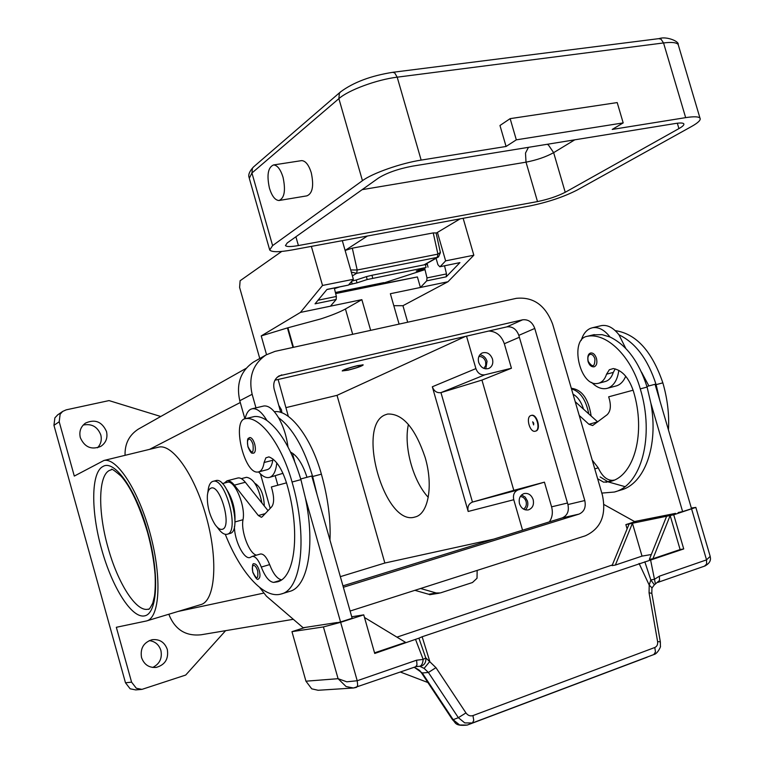 <?xml version="1.0" encoding="UTF-8"?>
<svg xmlns="http://www.w3.org/2000/svg" width="764" height="764" viewBox="0 0 764 764"><rect width="100%" height="100%" fill="white"/><g stroke="black" fill="none" stroke-linecap="round" stroke-linejoin="round"><path stroke-width="1.15" d="M356.817 365.937L361.926 365.364C360.293 366.567 355.871 368.067 348.671 369.891L343.647 370.635C344.048 369.652 348.441 368.086 356.817 365.937M357.409 365.65L363.225 364.886C362.002 366.147 356.96 367.904 348.097 370.168L342.205 370.941C343.428 369.68 348.489 367.923 357.409 365.65M286.099 407.594L337.029 395.341L465.534 336.38M337.029 395.341L384.846 563.03L340.352 576.658M493.63 539.155L384.846 563.03M522.557 530.187L513.761 499.732C512.787 494.824 514.248 491.548 518.145 489.886L544.436 482.16L551.589 506.838C553.069 512.501 552.334 517.514 549.364 521.879M468.17 511.469L432.319 386.775C434.009 391.197 436.893 393.145 440.962 392.62L472.458 502.082C468.685 503.677 467.262 506.809 468.17 511.469L513.761 499.732M466.527 336.15L475.896 368.601C477.681 373.262 480.68 375.325 484.882 374.79L511.441 368.248L481.941 380.09L513.8 490.354L472.458 502.082L518.145 489.886M425.147 457.445C433.551 485.656 428.327 514.172 415.062 516.999L414.986 517.018C384.741 527.074 355.556 424.717 385.696 414.661L387.673 414.04C402.628 413.41 415.119 427.878 425.147 457.445M428.251 497.326C412.971 481.072 403.478 446.166 408.415 424.44M420.601 588.5L436.196 592.979L440.379 592.921L472.477 582.521L477.022 578.252L477.156 570.412M436.196 592.979L428.661 594.258L430.676 594.545L429.616 594.726L439.271 593.179M428.661 594.258L414.9 590.324M225.609 630.672L185.7 675.051L141.951 689.376L136.317 688.249L131.58 682.156L125.477 682.777L130.157 688.803L135.744 689.911L141.464 689.424M292.975 347.429L287.426 327.918L320.851 318.903C331.853 315.284 340.047 311.979 345.443 308.981L361.859 299.65L370.655 330.354M168.815 614.246C174.889 629.584 185.681 636.422 201.209 634.76L293.328 619.308M157.957 447.312L158.874 447.093C173.056 443.741 195.746 476.736 206.987 519.434C218.408 562.084 214.885 601.297 200.693 604.639L146.535 620.951L116.329 627.292L131.58 682.156M167.316 649.476C168.777 658.902 165.072 664.881 156.209 667.421C148.99 667.917 144.1 664.623 141.531 657.546C140.079 648.426 143.575 642.486 152.017 639.726C159.523 638.905 164.623 642.152 167.316 649.476M152.676 667.459C159.647 663.973 162.388 658.301 160.898 650.451C158.979 644.663 155.102 641.378 149.257 640.604M146.535 620.951C159.695 617.942 162.111 578.319 150.479 534.829C139.01 491.3 117.083 457.369 103.952 460.472L74.299 476.077L59.2 421.776L60.127 414.231L62.667 411.424L66.181 409.848L109.032 400.594L160.755 416.495M57.749 414.833L54.874 417.86L53.948 425.319L125.477 682.777M139.392 428.537L138.36 429.12C129.135 435.088 124.704 443.817 125.067 455.325M106.492 431.507C107.886 437.848 106.005 442.805 100.829 446.367C91.46 450.168 84.623 447.255 80.315 437.638C78.959 431.545 80.678 426.704 85.472 423.103C95.003 418.853 102.004 421.652 106.492 431.507M97.515 447.78C100.905 444.171 101.994 439.873 100.781 434.897C97.515 426.694 91.651 423.409 83.2 425.051M254.775 483.201C260.639 486.821 263.819 494.423 264.315 506.016M278.125 379.469L288.343 416.409M484.882 374.79L440.962 392.62L481.941 380.09M513.8 490.354L544.436 482.16M488.779 331.041C496.237 331.385 501.423 335.625 504.336 343.743L511.441 368.248M531.333 415.415L531.563 415.349C536.977 413.63 541.37 429.702 535.86 431.049L535.631 431.106M530.894 415.54L531.123 415.473C536.538 413.754 540.931 429.817 535.421 431.163L535.249 431.211C529.853 432.949 525.422 417.001 530.894 415.54M533.167 499.646C534.179 504.813 532.623 508.213 528.478 509.874C524.276 510.486 521.277 508.442 519.501 503.734C518.489 498.625 520.017 495.225 524.085 493.544C528.335 492.866 531.362 494.9 533.167 499.646M525.355 509.865C527.647 507.582 528.354 504.651 527.475 501.079L525.202 497.106L521.554 494.967M523.512 509.101C525.985 507.42 526.835 504.889 526.081 501.499C525.011 498.434 523.092 496.762 520.303 496.504M492.484 359.013C493.449 363.435 492.245 366.577 488.874 368.429C484.214 369.68 480.814 367.646 478.656 362.346C477.691 357.972 478.866 354.849 482.17 352.987C486.859 351.66 490.297 353.675 492.484 359.013M485.78 368.888L487.06 361.296C485.751 357.504 483.354 355.336 479.868 354.792M483.879 368.401L485.732 365.459L485.646 361.639C484.357 358.125 482.103 356.416 478.885 356.492M278.755 405.331L281.496 409.848L281.859 412.808M342.96 585.854L562.189 517.906C567.356 515.604 569.256 511.154 567.919 504.555L518.832 335.358C516.445 329.103 512.443 326.276 506.819 326.887L274.944 380.205M254.746 361.343L253.543 362.031C240.622 370.932 236.028 383.834 239.772 400.728L244.881 418.806M260.457 473.909L270.198 508.375M280.77 412.426L274.171 389.172C272.872 383.289 274.515 378.858 279.089 375.878L522.614 319.81C528.296 319.199 532.355 322.083 534.771 328.444L584.785 500.535C586.15 507.248 584.231 511.775 579.016 514.105L343.361 587.277M294.57 461.084L292.86 455.058M255.969 407.861L252.139 394.3C248.31 377.091 252.951 363.97 266.063 354.926L275.05 351.364L516.378 298.332C533.406 296.671 545.506 305.323 552.678 324.27L602.414 495.148C606.559 515.117 600.867 528.669 585.319 535.812L350.113 611.047M277.857 485.197L275.221 475.876M532.709 421.785L533.616 424.908L532.709 421.785M533.396 422.54L533.797 423.924L533.396 422.54M597.639 478.732L603.636 482.179L610.541 481.425C634.244 475.934 646.172 432.835 633.413 391.158C628.906 377.779 622.221 370.244 613.339 368.554L609.357 369.738L606.568 374.159C604.868 379.297 602.118 382.353 598.308 383.327L597.228 383.509C579.475 386.374 569.352 338.863 587.229 336.303L587.697 336.217C606.74 332.722 631.093 356.291 640.28 388.876C654.882 436.55 641.197 485.684 614.294 492.045L601.812 493.095M590.486 353.083L590.868 352.978C593.275 352.806 595.146 354.611 596.464 358.392C597.448 362.91 596.674 365.717 594.125 366.806C591.374 367.064 589.35 365.287 588.051 361.477C587.287 356.416 588.223 353.579 590.868 352.978M615.192 368.878L613.301 372.421C611.582 377.55 608.812 380.606 604.983 381.589L598.795 383.203M581.213 340.438C583.037 334.279 586.112 330.258 590.457 328.358L592.52 327.727C598.584 326.763 604.419 329.847 610.006 337C626.585 345.051 638.952 361.744 647.089 387.061L650.871 403.211C658.788 445.832 644.482 484.07 620.855 490.039L615.087 491.806M618.83 370.339C617.503 379.87 613.855 385.791 607.905 388.122L606.807 388.437C601.679 389.459 596.617 387.443 591.613 382.382M607.418 388.274L616.758 385.782C620.645 384.397 623.634 381.207 625.726 376.232M592.52 327.727L601.44 325.607C607.533 324.633 613.377 327.699 618.974 334.813L625.773 348.432M601.44 325.607L600.619 325.808M593.332 334.833L602.061 334.651L610.006 337M592.205 460.071L598.25 467.845C602.08 476.201 606.845 480.365 612.547 480.336L614.141 480.107M615.23 330.631C636.106 333.725 651.979 351.125 662.846 382.84C667.488 398.932 669.359 414.642 668.443 429.951M624.914 486.62L608.345 481.95M607.915 481.731L600.122 476.908M573.029 394.186C577.737 396.831 581.242 401.835 583.534 409.179M571.491 388.895C580.258 391.493 586.007 399.82 588.738 413.868M571.31 388.284C581.91 389.544 588.519 398.789 591.145 416.036M618.974 334.813C635.619 342.807 647.996 359.424 656.114 384.645L659.886 400.737L655.054 384.282L646.917 386.46M648.884 385.935L641.521 372.135M579.217 415.454L588.929 424.268L592.654 425.529L607.008 414.833C610.379 411.662 611.2 406.563 609.462 399.543L608.669 396.822L633.117 390.194M597.725 421.948L575.216 401.702M650.871 403.211L682.624 511.603L691.544 508.719L659.886 400.737M682.624 511.603L678.145 512.529M675.567 513.36L634.54 521.535L603.99 504.555M241.338 478.646L246.438 477.309C253.333 478.226 258.509 486.811 261.957 503.065M293.156 453.615L292.602 456.442M274.362 411.72L274.448 411.71C289.461 409.294 311.196 437.294 321.396 474.167C327.995 497.899 330.85 519.883 329.972 540.119M263.15 406.152L263.781 405.999C268.517 405.397 273.436 409.303 278.535 417.698C292.497 428.002 303.881 447.608 312.657 476.507L317.117 494.814L352.156 618.248L340.553 621.991L305.399 498.032C315.58 546.365 307.586 587.382 289.47 591.451L281.037 594.039M306.985 477.29C302.639 463.891 297.186 455.506 290.616 452.135M282.976 473.317L269.596 477.357M234.452 526.348C234.195 540.138 243.907 559.764 250.009 557.529L252.216 556.393C255.348 556.154 258.375 559.716 261.298 567.06C265.07 576.715 269.176 581.824 273.627 582.397L277.112 581.891C295.229 578.377 300.777 531.658 286.825 483.918C282.021 468.571 276.043 459.556 268.899 456.882L265.872 457.846L264.086 462.507C263.227 468.074 261.345 471.226 258.452 471.961L257.621 472.056C243.983 473.604 231.664 420.028 245.397 418.682L254.422 416.533C258.289 416.151 262.463 417.478 266.932 420.515C261.861 412.082 256.981 408.148 252.301 408.73L250.726 409.256C248.071 410.65 246.199 413.811 245.11 418.739M258.585 471.923C262.329 476.239 265.843 478.092 269.129 477.481L269.959 477.233C273.703 475.638 275.976 470.853 276.778 462.888M273.006 459.049L272.777 460.262C271.898 465.82 269.988 468.972 267.056 469.707L258.452 471.961M245.397 418.682L245.76 418.624C260.323 416.323 281.763 444.743 292.049 482.017C308.026 536.672 301.608 589.932 281.047 594.029C263.962 599.224 240.373 572.628 225.294 534.322M226.602 489.342C232.581 498.863 235.36 509.235 234.959 520.465M254.288 563.861C256.16 563.861 257.831 566.105 259.292 570.612C260.39 575.158 260.142 577.89 258.538 578.797C257.544 580.573 255.634 578.405 252.788 572.284C252.034 565.637 252.54 562.839 254.288 563.861L254.288 563.861M249.513 437.638L249.799 437.543C251.671 437.571 253.304 439.739 254.689 444.056C255.883 449.175 255.529 452.221 253.638 453.214C252.368 452.345 251.891 455.955 247.966 446.835C246.39 436.206 249.074 438.717 249.799 437.543M222.381 483.602L227.414 482.285C234.624 479.649 245.817 506.331 243.009 519.721C240.66 531.228 249.37 554.091 256.561 555.132M215.572 480.671L215.897 480.594C228.13 476.402 242.761 530.999 230.05 533.444L227.051 534.284C224.205 534.829 221.102 532.699 217.75 527.905L216.966 526.921M207.712 493.267L208.047 490.985C208.582 485.78 210.062 482.619 212.478 481.511L213.137 481.31C225.323 477.128 239.972 531.782 227.309 534.217M222.353 529.271C220.108 529.872 217.644 528.239 214.932 524.381C209.517 515.442 206.996 505.835 207.369 495.569C207.779 491.519 208.925 489.075 210.807 488.225C220.07 483.278 232.418 527.122 222.353 529.271M266.932 420.515C280.789 430.915 292.115 450.617 300.921 479.649L305.399 498.032M260.39 554.024L260.514 553.986C263.675 553.747 266.722 557.281 269.644 564.606C273.178 573.707 277.122 578.778 281.458 579.838M278.535 417.698C283.368 426.226 286.529 435.977 287.99 446.93M300.72 478.961L311.769 476.01L317.117 494.814M691.344 508.05L695.775 507.42L673.724 514.783L683.723 548.934L422.139 636.756L418.911 638.179L425.901 658.32C426.006 663.066 423.953 665.721 419.751 666.294L424.096 668.385L428.403 672.482L458.352 717.692L464.77 722.906L472.429 722.973L653.841 654.547L655.474 651.95L654.796 647.5L472.945 715.591C470.213 716.393 467.883 715.505 465.954 712.917L435.948 667.65L425.825 657.899L423.18 659.428L416.59 660.201L357.218 680.743L340.648 622.316L323.43 626.929L338.08 678.69L346.073 686.54L353.493 688.001L356.492 687.371L357.676 685.404L357.218 680.743L346.78 681.803L338.08 678.69L305.944 681.192L311.722 688.832L318.13 690.274L352.892 688.049M340.648 622.316L363.75 614.858L351.736 616.758M305.151 627.435L291.963 631.656L323.43 626.929M337.048 622.536L303.136 627.741L266.407 596.168L259.684 587.487M291.963 631.656L305.944 681.192M364.504 617.503L405.569 642.362L374.551 652.848M418.911 638.179L374.723 653.459L363.75 614.858M286.51 482.838L271.363 486.974L272.232 490.058C274.238 498.023 274.066 503.61 271.688 506.809L262.186 516.798L261.383 517.285L258.347 515.528L234.357 485.15C231.702 481.845 229.267 480.403 227.051 480.814L224.196 483.134M227.051 480.814L237.957 477.977C240.192 477.548 242.646 478.98 245.32 482.265L268.03 510.658M335.062 623.176L340.553 621.991M683.723 548.934L680.122 549.555L652.914 558.751L670.162 515.519L680.122 549.555M651.31 554.521L642.018 556.116L615.364 565.064L632.439 523.264L666.619 516.244L649.381 559.344L652.914 558.751M627.11 528.898L625.859 524.62L629.135 523.942L612.079 565.608L615.364 565.064M396.946 637.138L612.336 564.978M666.619 516.244L673.724 514.783M629.135 523.942L632.439 523.264L642.018 556.116M625.859 524.62L637.138 521M709.937 555.495L710.138 556.402L706.538 559.869L659.37 576.19L654.586 579.217L650.823 579.962L649.209 585.062L649.066 592.778L657.594 641.54C657.957 644.472 657.021 646.459 654.796 647.5M647.175 657.193L467.253 725.065L459.651 724.998L453.272 719.822L422.244 672.96L421.661 673.103C419.627 671.26 422.043 671.155 414.098 667.306M435.948 667.65L428.403 672.482L422.244 672.96L414.222 667.259M472.945 715.591L473.756 720.337L472.429 722.973L467.196 725.084M651.845 593.37L649.066 592.778M400.451 672.062L427.897 682.529M644.826 561.788L650.823 579.962L654.385 584.794L655.302 584.068M639.076 563.431L649.209 585.062L651.94 587.85L651.816 593.236L660.373 642.018M424.096 668.385L429.798 661.471L422.139 636.756M651.864 588.156L654.376 584.794M259.76 358.507L239.609 287.426L240.116 280.741L281.715 251.442M407.689 322.217L402.943 305.705L393.804 305.695M399.094 324.108L390.366 293.72L447.971 281.744L473.833 255.224L463.146 218.294M447.971 281.744L402.943 305.705M287.426 327.918L261.221 335.931L300.424 312.419L361.859 299.65M261.221 335.931L266.531 354.658M311.359 246.38L322.523 285.459L300.424 312.419M330.468 306.173L336.179 299.469L315.045 303.824L327.002 289.413L348.441 285.096L353.379 279.299L342.31 240.66M322.523 285.459L353.379 279.299M437.419 232.418L445.632 260.858L473.833 255.224M335.53 293.032L417.392 276.94L420.429 287.474L426.713 280.837L427 277.915L424.688 268.307M417.392 276.94L335.663 293.586M436.063 258.289L437.906 264.669L439.797 266.77L459.938 262.615L446.195 276.826L426.713 280.837M445.632 260.858L440.207 266.598M348.441 285.096L326.906 289.537M334.317 288.038L336.361 296.47L336.179 299.469M444.553 265.815L446.491 273.923L446.195 276.826M459.938 262.615L439.883 266.76M381.838 283.606L424.306 269.835L424.832 269.606L424.545 268.355M372.679 278.192L372.001 275.26L366.472 276.616L367.14 279.548L426.035 267.476L416.227 271.058L424.832 269.606M367.14 279.548L356.95 282.871L356.282 279.977L366.472 276.616M348.68 284.81L356.95 282.871M339.359 287.025L334.46 288.63M427.353 264.334L425.386 264.602L426.035 267.476M356.282 279.977L351.832 281.104M372.001 275.26L425.386 264.602M367.408 236.009L345.108 250.43M351.306 272.079L356.645 273.321L357.199 270.007L350.705 269.959M436.091 232.963L433.236 232.915L352.299 248.166L345.118 250.468M272.605 245.607L269.702 250C271.697 252.263 279.156 252.254 292.087 249.952L529.758 205.965C547.884 202.212 563.631 196.94 576.992 190.131L691.477 126.537C698.267 122.727 701.094 119.919 699.977 118.114C698.582 116.539 693.808 116.386 685.661 117.637L612.222 129.431L623.185 122.899L617.197 102.577L510.142 118.64L499.971 125.497L506.074 146.468L421.155 160.096C400.871 163.209 372.288 173.285 362.451 180.686L272.605 245.607L251.939 172.998L338.882 98.642C348.374 90.133 376.767 79.618 397.194 77.174L663.553 42.946C671.766 41.953 676.637 42.478 678.184 44.532L678.537 45.744M506.074 146.468L516.321 139.841L510.142 118.64M516.321 139.841L623.185 122.899M273.569 164.938L301.704 160.612C305.59 160.879 308.78 164.919 311.263 172.731C314.023 185.795 312.572 193.502 306.918 195.851L278.975 200.512C284.475 198.172 285.822 190.408 283.024 177.219C280.522 169.322 277.38 165.234 273.569 164.938C267.992 167.306 266.617 175.061 269.453 188.221C271.936 196.147 275.116 200.244 278.975 200.512M287.226 242.942L378.476 178.05C386.861 172.836 398.187 168.873 412.455 166.151L675.309 123.51C680.113 122.756 682.93 122.842 683.761 123.768C684.401 124.799 682.796 126.413 678.929 128.6L565.226 192.28C557.424 196.272 548.189 199.366 537.503 201.581L298.409 245.55C290.912 246.877 286.596 246.877 285.459 245.569L287.226 242.942M440.379 252.445L437.915 254.135L437.247 257.373L438.67 256.799M424.698 264.736L438.517 256.895L440.417 252.617L436.072 232.877M436.139 233.182L460.148 218.848M432.319 386.775L475.896 368.601M352.681 334.307L345.443 308.981M53.948 425.319L59.2 421.776M102.939 466.517C90.964 472.286 90.83 511.336 101.612 549.201C112.098 587.239 131.714 618.678 144.568 615.87C157.585 613.693 159.676 574.241 147.815 532.164C136.326 489.963 114.38 459.078 102.939 466.517M107.953 547.33C97.897 512.033 98.164 475.685 109.433 470.443L111.42 469.745C110.99 468.084 114.208 470.223 121.084 476.153C130.453 486.601 139.277 505.31 147.538 532.298C151.52 547.167 154.032 561.234 155.073 574.499C155.445 582.856 155.254 590.009 154.5 595.949L152.733 603.235C150.116 608.22 148.674 610.178 148.397 609.099L148.12 609.175C136.24 612.432 117.58 582.779 107.953 547.33M178.05 611.458L263.513 593.15M149.553 449.366L240.278 402.523M551.589 506.838L567.471 503.027M504.336 343.743L519.377 337.258M281.725 374.866L277.179 377.263M579.016 514.105L562.189 517.906M584.785 500.535L567.919 504.555M534.771 328.444L518.832 335.358M522.614 319.81L506.819 326.887M252.139 394.3L239.772 400.728M588.242 361.372C587.44 357.848 587.994 355.518 589.904 354.401C592.033 353.971 593.704 355.451 594.927 358.86C594.831 367.054 592.606 367.895 588.242 361.372M613.301 372.421L606.568 374.159M647.089 387.061L640.28 388.876M594.421 334.603L587.697 336.217M612.547 480.336L605.995 482.304M598.25 467.845L594.764 468.876M662.846 382.84L656.114 384.645M588.929 424.268L597.629 421.862M312.657 476.507L321.396 474.167M292.087 455.287L292.851 455.086M245.76 418.624L254.422 416.533M257.716 571.052C258.366 579.523 256.752 579.924 252.884 572.265C251.958 568.435 252.168 566.143 253.514 565.379C255.09 565.379 256.484 567.27 257.716 571.052M253.046 444.562C253.743 453.663 252.072 454.408 248.052 446.768C247.097 442.776 247.307 440.236 248.701 439.157C250.325 438.87 251.776 440.666 253.046 444.562M234.93 521.955L243.009 519.721M292.049 482.017L300.921 479.649M264.086 462.507L272.777 460.262M273.627 582.397L280.904 580.201M261.298 567.06L269.644 564.606M265.194 513.637L258.347 515.528M245.32 482.265L234.357 485.15M691.621 509.005L706.538 559.869L706.633 564.033L704.542 566.086M659.37 576.19L659.513 580.42L655.416 583.944L650.622 560.127M465.954 712.917L458.352 717.692L452.632 719.889L421.68 673.141M653.879 654.528C657.623 653.946 661.299 645.761 660.402 646.201L660.354 641.884L657.594 641.54M415.941 666.638L419.751 666.294C421.623 665.74 422.759 663.448 423.18 659.428L415.616 639.63M416.59 660.201L416.991 664.775L415.712 666.743L353.493 688.001M287.923 327.813L293.471 347.324M427 277.915L446.491 273.923M318.025 300.233L336.361 296.47M335.463 292.774L382.554 283.196M335.396 292.478L383.853 282.623M351.545 281.448L352.156 284.074M423.227 268.766L423.457 269.778M269.53 249.379L249.293 178.251L251.939 172.998L252.406 168.281L253.562 166.896M340.601 91.833L339.331 93.361L338.882 98.642L362.451 180.686M392.648 72.322L394.73 72.914L397.194 77.174L421.155 160.096M658.654 38.668L661.003 39.145L663.553 42.946L685.661 117.637M362.155 189.653L526.014 162.159L525.498 153.067L528.468 147.328M298.409 245.55L295.897 236.773M537.503 201.581L526.014 162.159C536.72 160.077 545.935 156.916 553.642 152.657L574.767 139.822M547.272 144.281L548.523 145.122L553.642 152.657L565.226 192.28M678.929 128.6L677.334 123.214M433.236 232.915L437.915 254.135L357.199 270.007L352.299 248.166M352.405 275.89L356.645 273.321L437.247 257.373L424.039 264.869M361.926 365.364L362.251 364.781M57.395 415.081L62.667 411.424M158.874 447.093L103.952 460.472M266.063 354.926L253.543 362.031M138.36 429.12L246.065 368.382M593.943 334.68L587.229 336.303M213.137 481.31L215.897 480.594M260.514 553.986L252.216 556.393M252.301 408.73L263.781 405.999M705.038 565.952C710.883 562.514 710.902 559.353 710.109 556.096L695.823 507.372M657.88 582.378L704.943 565.99M646.917 657.288L467.253 725.065C454.169 726.411 455.755 722.171 452.68 719.946M415.712 666.743L417.631 666.303M428.002 267.19L427.353 264.315M343.523 370.569L342.969 370.263M249.083 177.506C248.071 174.784 249.513 171.289 253.409 167.029L340.419 91.986C353.493 82.264 371.046 75.684 393.078 72.265L659.151 38.601C666.294 36.004 679.32 41.342 678.184 44.532L699.977 118.114"/></g></svg>
